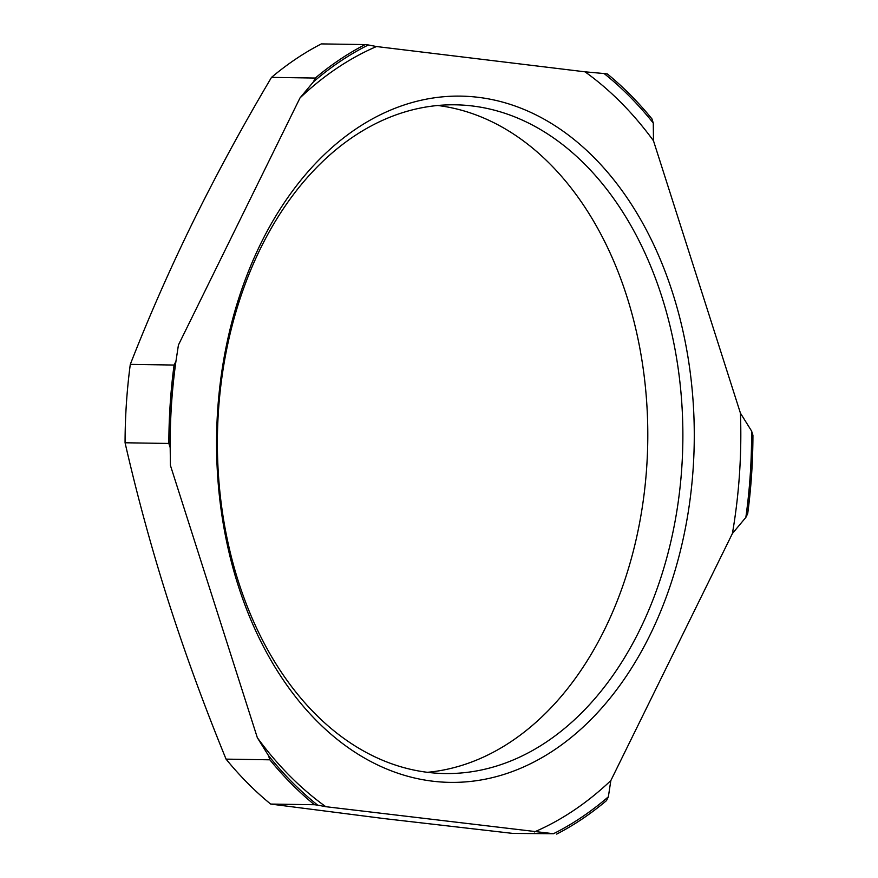 <?xml version="1.0" encoding="UTF-8"?>
<svg xmlns="http://www.w3.org/2000/svg" width="878" height="878" viewBox="0 0 878 878"><rect width="100%" height="100%" fill="white"/><g stroke="black" fill="none" stroke-linecap="round" stroke-linejoin="round"><path stroke-width="1.32" d="M316.793 720.97A343.177 238.827 90.9 0 0 649.929 635.189A343.177 238.827 90.9 0 0 594.044 157.535A343.177 238.827 90.9 0 0 260.909 243.316A343.177 238.827 90.9 0 0 316.793 720.97M585.209 164.658A334.408 232.714 -89.1 0 1 671.011 540.936A334.408 232.714 -89.1 0 1 444.948 773.54A334.408 232.714 -89.1 0 1 315.048 713.693A334.408 232.714 -89.1 0 1 229.257 337.404A334.408 232.714 -89.1 0 1 455.32 104.811A334.408 232.714 -89.1 0 1 585.209 164.658M427.421 772.311A334.408 232.714 90.9 0 0 638.536 528.315A334.408 232.714 90.9 0 0 550.133 164.109A334.408 232.714 90.9 0 0 437.76 105.492M653.276 123.052L653.484 140.787A410.059 285.361 90.9 0 0 621.053 102.627A410.059 285.361 90.9 0 0 585.011 71.82L604.13 73.554A417.687 290.673 -89.1 0 1 629.614 96.448A417.687 290.673 -89.1 0 1 653.276 123.052L651.937 118.87A419.596 292.001 90.9 0 0 607.346 73.939L604.13 73.554M268.514 755.629L257.342 737.718A410.059 285.361 90.9 0 0 289.773 775.878A410.059 285.361 90.9 0 0 325.826 806.695L317.66 805.126A417.687 290.673 -89.1 0 1 292.176 782.221A417.687 290.673 -89.1 0 1 268.514 755.629L269.853 759.81A419.596 292.001 90.9 0 0 314.445 804.731L270.654 804.061A419.596 292.001 -89.1 0 1 226.063 759.13C204.201 705.725 184.918 652.958 168.225 600.837C151.642 548.717 137.253 496.026 125.071 442.775A419.596 292.001 -89.1 0 1 130.295 364.37C149.26 315.915 170.354 268.042 193.566 220.762C216.888 173.482 242.866 125.686 271.511 77.374A419.596 292.001 -89.1 0 1 321.337 43.9L365.127 44.58A419.596 292.001 90.9 0 0 315.301 78.054L271.511 77.374M745.839 517.427L747.705 513.63A419.596 292.001 90.9 0 0 752.929 435.225L751.59 431.043A417.687 290.673 -89.1 0 1 745.839 517.427L732.406 533.506L610.836 780.575L608.355 796.818A417.687 290.673 -89.1 0 1 553.458 833.716L512.873 833.42L384.432 818.625L270.654 804.061M170.189 447.637A417.687 290.673 -89.1 0 1 175.951 361.253L174.085 365.05A419.596 292.001 90.9 0 0 168.85 443.456L170.189 447.637L170.409 465.373L257.342 737.718M556.663 834.1A419.596 292.001 90.9 0 0 606.489 800.626L608.355 796.818M269.853 759.81L226.063 759.13M168.85 443.456L125.071 442.775M174.085 365.05L130.295 364.37M314.445 804.731L317.66 805.126M553.458 833.716L325.826 806.695M315.301 78.054L313.435 81.852A417.687 290.673 -89.1 0 1 368.332 44.965L365.127 44.58M653.484 140.787L740.428 413.132L751.59 431.043M368.332 44.965L376.497 46.534L585.011 71.82M175.951 361.253L178.432 344.999L300.002 97.941L313.435 81.852M376.497 46.534A410.059 285.361 90.9 0 0 300.002 97.941M534.329 831.971A410.059 285.361 90.9 0 0 610.836 780.575M732.406 533.506A410.059 285.361 90.9 0 0 740.428 413.132"/></g></svg>
